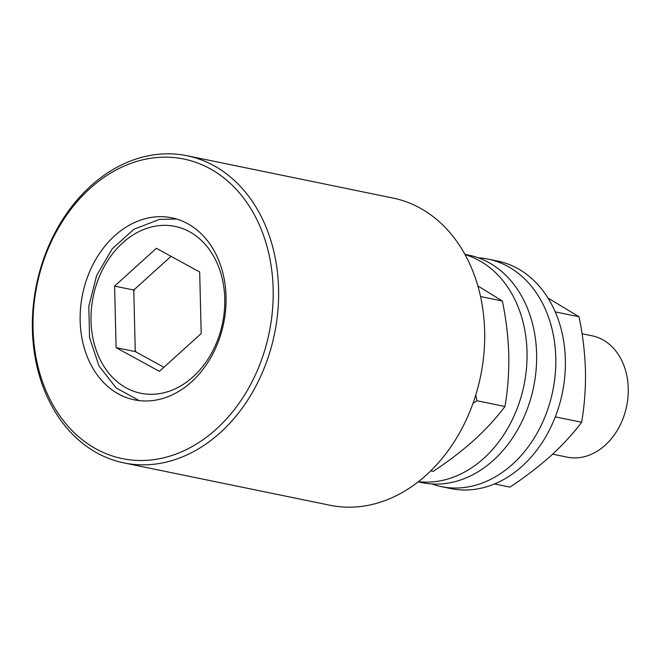 <?xml version="1.0" encoding="UTF-8"?>
<svg xmlns="http://www.w3.org/2000/svg" width="661" height="661" viewBox="0 0 661 661"><rect width="100%" height="100%" fill="white"/><g stroke="black" fill="none" stroke-linecap="round" stroke-linejoin="round"><path stroke-width="0.99" d="M149.427 158.475A152.914 118.517 -78.4 0 0 33.05 328.773A152.914 118.517 -78.4 0 0 156.773 459.197A152.914 118.517 -78.4 0 0 273.15 288.907A152.914 118.517 -78.4 0 0 149.427 158.475M159.26 463.501A156.789 121.525 101.6 0 1 123.938 462.915A156.789 121.525 101.6 0 1 33.149 307.299A156.789 121.525 101.6 0 1 151.724 155.161A156.789 121.525 101.6 0 1 187.046 155.748A156.789 121.525 101.6 0 1 277.835 311.364A156.789 121.525 101.6 0 1 159.26 463.501M123.938 462.915L330.013 505.252A156.789 121.525 -78.4 0 0 365.335 505.839A156.789 121.525 -78.4 0 0 483.91 353.701A156.789 121.525 -78.4 0 0 393.121 198.085L187.046 155.748M150.865 217.477A92.912 72.016 101.6 0 1 171.794 217.824A92.912 72.016 101.6 0 1 225.599 310.042A92.912 72.016 101.6 0 1 155.335 400.194A92.912 72.016 101.6 0 1 134.398 399.847A92.912 72.016 101.6 0 1 80.601 307.638A92.912 72.016 101.6 0 1 150.865 217.477M552.662 454.165L567.155 457.139A61.944 48.005 -78.4 0 0 581.102 457.371A61.944 48.005 -78.4 0 0 627.95 397.269A61.944 48.005 -78.4 0 0 592.082 335.796L582.052 333.731M136.166 352.09A61.944 48.005 101.6 0 1 135.232 350.313L135.265 351.594L163.911 367.276M133.795 291.344A61.944 48.005 101.6 0 1 134.629 289.27L133.762 290.055L135.232 350.313M114.593 286.122L156.384 248.288L199.688 271.993L201.192 333.524L159.392 371.358L116.096 347.653L114.593 286.122L133.762 290.055M171.042 256.311L134.629 289.27M135.265 351.594L116.096 347.653M547.969 298.012L579.036 316.768C582.754 334.673 584.894 352.602 585.464 370.573C585.77 388.528 584.481 405.755 581.622 422.263C573.211 433.525 562.982 444.688 550.927 455.743C538.575 466.773 524.925 477.234 509.97 487.124L494.502 483.943M555.314 416.86L581.622 422.263M555.24 311.885L579.036 316.768M477.853 285.924L502.36 301.019C506.07 318.916 508.218 336.846 508.788 354.817C509.086 372.771 507.805 390.007 504.938 406.507C496.535 417.777 486.306 428.931 474.251 439.995C461.899 451.025 448.241 461.477 433.286 471.367L430.741 470.847M472.97 403.384L476.878 400.74L475.771 394.981M476.878 400.74L504.938 406.507M480.53 296.533L502.36 301.019M418.157 481.861L422.057 482.662A116.138 90.012 -78.4 0 0 530.279 400.161A116.138 90.012 -78.4 0 0 488.603 262.434A116.138 90.012 -78.4 0 0 468.806 255.138L464.906 254.336M418.43 481.654A116.138 90.012 -78.4 0 0 521.769 394.468A116.138 90.012 -78.4 0 0 479.018 260.459A116.138 90.012 -78.4 0 0 465.071 254.634M431.782 483.959A116.138 90.012 -78.4 0 0 441.226 486.603L450.81 488.57A116.138 90.012 -78.4 0 0 559.032 406.069A116.138 90.012 -78.4 0 0 517.356 268.341A116.138 90.012 -78.4 0 0 497.559 261.045L487.975 259.071A116.138 90.012 -78.4 0 0 478.25 257.782M441.226 486.603A116.138 90.012 -78.4 0 0 549.448 404.102A116.138 90.012 -78.4 0 0 507.772 266.366A116.138 90.012 -78.4 0 0 487.975 259.071M155.847 226.079A85.17 66.009 -78.4 0 0 91.028 320.924A85.17 66.009 -78.4 0 0 159.937 393.568A85.17 66.009 -78.4 0 0 224.757 298.722A85.17 66.009 -78.4 0 0 155.847 226.079M176.487 219.006L159.367 219.427L134.009 229.21L112.32 248.676L96.671 275.414L88.797 306.283L89.582 337.697L99.01 366.012L116.154 387.908L139.174 400.616"/></g></svg>

